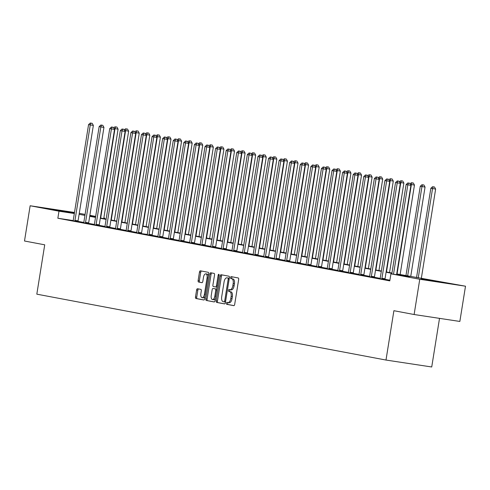 <?xml version="1.0" encoding="UTF-8"?>
<svg xmlns="http://www.w3.org/2000/svg" width="490" height="490" viewBox="0 0 490 490"><rect width="100%" height="100%" fill="white"/><g stroke="black" fill="none" stroke-linecap="round" stroke-linejoin="round"><path stroke-width="0.73" d="M226.411 303.255A0.98 0.472 -81.4 0 0 226.723 304.315L233.797 305.65A1.403 0.68 -81.4 0 0 233.81 305.65A1.403 0.68 -81.4 0 0 234.686 304.388L238.673 279.478A1.403 0.68 -81.4 0 0 238.232 277.965L231.151 276.63A0.98 0.472 -81.4 0 0 231.145 276.63A0.98 0.472 -81.4 0 0 230.533 277.512A0.98 0.472 -81.4 0 0 230.845 278.571L231.758 278.743A4.484 2.168 -81.4 0 1 233.179 283.575L232.848 285.652A4.484 2.168 -81.4 0 1 230.043 289.682A4.484 2.168 -81.4 0 1 230.006 289.676L229.093 289.504A0.98 0.472 -81.4 0 0 229.087 289.504A0.98 0.472 -81.4 0 0 228.469 290.386A0.98 0.472 -81.4 0 0 228.781 291.44L229.7 291.611A4.484 2.168 -81.4 0 1 231.121 296.444L230.79 298.52A4.484 2.168 -81.4 0 1 227.985 302.55A4.484 2.168 -81.4 0 1 227.948 302.544L227.029 302.373A0.98 0.472 -81.4 0 0 227.023 302.373A0.98 0.472 -81.4 0 0 226.411 303.255M228.132 302.575A0.98 0.472 -81.4 0 0 227.648 303.445A0.98 0.472 -81.4 0 0 227.954 304.498L233.975 305.631M232.242 276.838A0.98 0.472 -81.4 0 0 231.77 277.701A0.98 0.472 -81.4 0 0 232.082 278.755L231.758 278.743M230.19 289.706A0.98 0.472 -81.4 0 0 229.706 290.57A0.98 0.472 -81.4 0 0 230.018 291.63L229.7 291.611M74.413 212.972L52.534 209.444L74.425 212.923M441.753 282.209L421.118 278.988L441.753 282.209M197.495 288.745A1.403 0.68 -81.4 0 0 197.482 288.745A1.403 0.68 -81.4 0 0 196.606 290.007L195.492 296.995A1.403 0.68 -81.4 0 0 195.933 298.502L203.791 299.984A1.403 0.68 -81.4 0 0 203.803 299.99A1.403 0.68 -81.4 0 0 204.679 298.729L208.673 273.818A1.403 0.68 -81.4 0 0 208.226 272.305L200.367 270.823A1.403 0.68 -81.4 0 0 200.355 270.823A1.403 0.68 -81.4 0 0 199.479 272.079L198.125 280.525A1.403 0.68 -81.4 0 0 198.573 282.032L201.935 282.669A1.403 0.68 -81.4 0 0 201.947 282.669A1.403 0.68 -81.4 0 0 202.823 281.407L203.491 277.224A3.749 1.813 -81.4 0 1 205.837 273.855A3.749 1.813 -81.4 0 1 207.056 277.897L204.428 294.294A3.749 1.813 -81.4 0 1 202.088 297.669A3.749 1.813 -81.4 0 1 200.863 293.62L201.304 290.889A1.403 0.68 -81.4 0 0 200.857 289.382L197.495 288.745M396.722 273.91L465.5 286.203L459.853 321.446L414.117 314.519L393.899 310.703L385.991 360.052L36.817 294.165L44.719 244.816L24.5 241.007L30.147 205.757L74.492 212.476M414.117 314.519L419.765 279.269L390.928 273.83L409.469 276.636L396.673 274.222M73.151 220.561L57.857 218.246L389.795 280.88L390.928 273.83M57.857 218.246L58.984 211.196L30.147 205.757M216.2 300.903A1.403 0.68 -81.4 0 0 216.647 302.41L224.506 303.892A1.403 0.68 -81.4 0 0 224.518 303.898A1.403 0.68 -81.4 0 0 225.394 302.636L229.381 277.726A1.403 0.68 -81.4 0 0 228.94 276.213L221.082 274.731A1.403 0.68 -81.4 0 0 221.07 274.731A1.403 0.68 -81.4 0 0 220.194 275.993L216.2 300.903L217.438 301.087A1.403 0.68 -81.4 0 0 217.885 302.6L224.683 303.88M214.148 301.938L206.29 300.456A1.403 0.68 -81.4 0 1 205.843 298.949L209.836 274.039A1.403 0.68 -81.4 0 1 210.712 272.777A1.403 0.68 -81.4 0 1 210.725 272.777L214.087 273.414A1.403 0.68 -81.4 0 1 214.534 274.921L212.911 285.027A1.403 0.68 -81.4 0 0 213.358 286.534L215.588 286.956A1.403 0.68 -81.4 0 0 215.6 286.956A1.403 0.68 -81.4 0 0 216.476 285.695L218.16 275.178A0.98 0.472 -81.4 0 1 218.773 274.296A0.98 0.472 -81.4 0 1 219.091 275.356L215.037 300.682A1.403 0.68 -81.4 0 1 214.161 301.944A1.403 0.68 -81.4 0 0 214.161 301.944L214.148 301.938M385.991 360.052L431.727 366.979L439.518 318.365M389.905 280.207L384.999 279.282M380.16 278.369L374.415 277.285M369.576 276.372L363.831 275.288M358.992 274.375L353.247 273.291M348.408 272.379L342.657 271.295M337.818 270.382L332.073 269.298M327.234 268.385L321.489 267.301M316.65 266.389L310.905 265.304M306.066 264.392L300.321 263.308M295.482 262.395L289.743 261.593M284.892 260.398L279.147 259.314M274.308 258.401L268.563 257.317M263.724 256.399L257.979 255.315M253.14 254.402L247.395 253.318M242.556 252.405L236.805 251.321M231.966 250.408L226.221 249.324M221.382 248.412L215.637 247.328M210.798 246.415L205.053 245.331M200.214 244.418L194.469 243.334M189.63 242.421L183.879 241.337M179.04 240.425L173.295 239.341M168.456 238.428L162.711 237.344M157.872 236.431L152.127 235.347M147.288 234.434L141.549 233.632M136.704 232.432L130.953 231.347M126.114 230.435L120.369 229.351M115.53 228.438L109.785 227.354M104.946 226.441L99.201 225.357M94.362 224.445L88.617 223.36M83.778 222.448L78.026 221.364M389.532 280.494L389.85 280.556L389.532 280.494M380.056 278.669L385.005 279.527M369.472 276.666L374.421 277.53M358.888 274.67L363.837 275.533M348.304 272.673L353.253 273.536M337.714 270.676L342.669 271.54M327.13 268.679L332.079 269.543M316.546 266.683L321.495 267.546M305.962 264.686L310.911 265.543M295.378 262.689L300.327 263.546M284.788 260.692L289.743 261.55M274.204 258.696L279.153 259.553M263.62 256.699L268.569 257.556M253.036 254.702L257.985 255.56M242.452 252.699L247.401 253.563M231.862 250.702L236.817 251.566M221.278 248.706L226.227 249.569M210.694 246.709L215.643 247.573M200.11 244.712L205.059 245.576M189.526 242.715L194.475 243.579M178.936 240.719L183.891 241.576M168.352 238.722L173.301 239.579M157.768 236.725L162.717 237.583M147.184 234.728L152.133 235.586M136.6 232.732L141.549 233.589M126.01 230.735L130.965 231.592M115.426 228.732L120.375 229.596M104.842 226.735L109.791 227.599M94.258 224.739L99.207 225.602M83.674 222.742L88.623 223.605M73.084 220.745L78.039 221.609M465.5 286.203L419.765 279.269M79.27 213.328L85.088 214.424M89.854 215.324L95.672 216.421M103.849 217.964L104.719 218.13L103.843 217.995M104.615 218.797L104.719 218.13M89.75 215.992L95.568 217.088M100.334 217.989L106.152 219.085M110.918 219.986L116.736 221.082M121.508 221.982L127.32 223.079M132.092 223.979L137.904 225.075M142.676 225.976L148.495 227.072M153.26 227.972L159.079 229.075M163.844 229.969L169.663 231.072M174.434 231.972L180.246 233.069M185.018 233.969L190.831 235.065M195.602 235.966L201.421 237.062M206.186 237.962L212.005 239.059M216.77 239.959L222.589 241.056M227.36 241.956L233.173 243.052M237.944 243.953L243.757 245.049M248.528 245.949L254.347 247.046M259.112 247.946L264.931 249.043M269.696 249.943L275.515 251.039M280.286 251.94L286.099 253.042M290.87 253.936L296.683 255.039M301.454 255.939L307.273 257.036M312.038 257.936L317.857 259.032M322.622 259.933L328.441 261.029M333.212 261.93L339.025 263.026M343.796 263.926L349.609 265.023M354.38 265.923L360.199 267.019M364.964 267.92L370.783 269.016M375.548 269.917L381.367 271.013M386.138 271.913L391.951 273.01M95.617 216.745L89.768 215.863M74.327 213.524L58.984 211.196M391.902 273.322L386.083 272.226M381.318 271.325L375.499 270.229M370.734 269.329L364.915 268.232M360.144 267.332L354.331 266.235M349.56 265.335L343.747 264.239M338.976 263.338L333.157 262.242M328.392 261.341L322.573 260.245M317.808 259.345L311.989 258.248M307.218 257.348L301.405 256.246M296.634 255.351L290.821 254.249M286.05 253.348L280.231 252.252M275.466 251.352L269.647 250.255M264.882 249.355L259.063 248.259M254.292 247.358L248.479 246.262M243.708 245.361L237.895 244.265M233.124 243.365L227.305 242.268M222.54 241.368L216.721 240.272M211.956 239.371L206.137 238.275M201.365 237.374L195.553 236.278M190.782 235.378L184.969 234.281M180.198 233.381L174.379 232.278M169.614 231.384L163.795 230.282M159.03 229.381L153.211 228.285M148.439 227.385L142.627 226.288M137.855 225.388L132.043 224.291M127.271 223.391L121.453 222.295M116.687 221.394L110.869 220.298M106.103 219.398L100.285 218.301M95.513 217.401L89.701 216.304M84.929 215.404L79.117 214.308M228.022 302.557L229.185 302.734A4.484 2.168 -81.4 0 0 229.222 302.74A4.484 2.168 -81.4 0 0 232.021 298.71L230.79 298.52M230.937 291.801A4.484 2.168 -81.4 0 1 232.358 296.634L232.021 298.71M230.086 289.688L231.243 289.866A4.484 2.168 -81.4 0 0 231.28 289.872A4.484 2.168 -81.4 0 0 234.085 285.835L232.848 285.652M232.995 278.933A4.484 2.168 -81.4 0 1 234.416 283.759L234.085 285.835M222.142 274.933A1.403 0.68 -81.4 0 0 221.431 276.176L217.438 301.087M224.083 301.816A0.98 0.472 -81.4 0 0 224.089 301.822A0.98 0.472 -81.4 0 0 224.708 300.94L228.205 279.073A0.98 0.472 -81.4 0 0 227.899 278.014L226.931 277.83A4.484 2.168 -81.4 0 0 226.895 277.824A4.484 2.168 -81.4 0 0 224.089 281.86L221.694 296.805A4.484 2.168 -81.4 0 0 223.115 301.638L225.327 302.005A0.98 0.472 -81.4 0 0 225.498 301.969M224.102 301.822L225.32 302.005A0.98 0.472 -81.4 0 0 225.327 302.005M229.289 278.302A0.98 0.472 -81.4 0 0 229.13 278.204L227.899 278.014M228.095 278.008A4.484 2.168 -81.4 0 1 228.132 278.014A4.484 2.168 -81.4 0 1 228.168 278.02L229.13 278.204M214.326 301.926L206.29 300.456M211.784 272.979A1.403 0.68 -81.4 0 0 211.074 274.222L207.08 299.133A1.403 0.68 -81.4 0 0 207.527 300.646M216.837 287.146L215.6 286.956L216.825 287.14A1.403 0.68 -81.4 0 0 216.837 287.146A1.403 0.68 -81.4 0 0 217.229 286.981M211.233 295.507A3.749 1.813 -81.4 0 0 212.452 299.549A3.749 1.813 -81.4 0 0 214.798 296.18L215.722 290.405A1.403 0.68 -81.4 0 0 215.282 288.892L213.046 288.469A1.403 0.68 -81.4 0 0 213.034 288.469A1.403 0.68 -81.4 0 0 212.158 289.731L211.233 295.507M212.452 299.549L213.689 299.739A3.749 1.813 -81.4 0 0 215.41 298.355M216.85 289.382A1.403 0.68 -81.4 0 0 216.513 289.082L215.282 288.892M214.259 288.653A1.403 0.68 -81.4 0 1 214.271 288.659A1.403 0.68 -81.4 0 0 214.271 288.659L216.513 289.082M202.088 297.669L203.319 297.853A3.749 1.813 -81.4 0 0 205.041 296.475M208.324 275.98A3.749 1.813 -81.4 0 0 207.074 274.039L205.837 273.855M201.427 271.025A1.403 0.68 -81.4 0 0 200.716 272.269L199.363 280.709A1.403 0.68 -81.4 0 0 199.81 282.222L202.107 282.657M198.56 288.947A1.403 0.68 -81.4 0 0 197.844 290.19L196.723 297.179A1.403 0.68 -81.4 0 0 197.17 298.692L203.969 299.972M421.32 278.436L435.635 189.067L430.845 188.276L416.531 277.652M418.227 277.965L432.541 188.601L433.252 186.812L434.489 186.996L433.252 186.812M430.845 188.276L432.578 186.684M434.489 186.996L435.635 189.067M396.594 274.688L410.908 185.318L407.821 184.853L393.507 274.222M408.531 183.064L409.769 183.254L407.852 182.935L408.531 183.064L407.821 184.853L406.124 184.534L391.798 273.959M410.908 185.318L409.769 183.254M407.852 182.935L406.124 184.534M410.718 276.55L425.051 187.07L420.261 186.28L405.947 275.65M407.643 275.974L421.957 186.604L422.668 184.816L423.905 185L422.668 184.816M420.261 186.28L421.988 184.687M423.905 185L425.051 187.07M400.128 274.553L414.46 185.073L410.418 184.424M397.059 273.977L411.373 184.601L412.084 182.813L413.321 183.003L412.084 182.813M410.118 183.879L411.404 182.69M413.321 183.003L414.46 185.073M381.949 278.308L385.036 278.779L400.324 183.321L397.237 182.856L381.949 278.308A1.427 0.692 -81.4 0 0 381.912 278.847L381.918 279.061M397.947 181.067L399.185 181.257L397.268 180.939L397.947 181.067L397.237 182.856L395.54 182.537L380.252 277.989A1.427 0.692 -81.4 0 1 380.118 278.504L380.044 278.706M385.036 278.779A1.427 0.692 -81.4 0 0 384.999 279.312L385.011 279.57M400.324 183.321L399.185 181.257M397.268 180.939L395.54 182.537M371.359 276.311L374.452 276.783L389.74 181.325L386.653 180.859L371.359 276.311A1.427 0.692 -81.4 0 0 371.328 276.85L371.334 277.064M387.363 179.071L388.601 179.254L386.684 178.942L387.363 179.071L386.653 180.859L384.956 180.541L369.662 275.993A1.427 0.692 -81.4 0 1 369.534 276.507L369.46 276.709M374.452 276.783A1.427 0.692 -81.4 0 0 374.415 277.316L374.421 277.573M389.74 181.325L388.601 179.254M386.684 178.942L384.956 180.541M389.544 272.556L403.876 183.076L399.828 182.427M386.475 271.981L400.789 182.605L401.5 180.816L402.737 181.006L401.5 180.816M399.528 181.882L400.82 180.694M402.737 181.006L403.876 183.076M378.96 270.56L393.292 181.079L389.244 180.43M375.885 269.978L390.199 180.608L390.916 178.819L392.147 179.009L390.916 178.819M388.944 179.885L390.236 178.691M392.147 179.009L393.292 181.079M368.376 268.563L382.708 179.083L378.66 178.434M365.301 267.981L379.615 178.611L380.326 176.823L381.563 177.013L380.326 176.823M378.36 177.888L379.652 176.694M381.563 177.013L382.708 179.083M360.775 274.314L363.868 274.78L379.156 179.328L376.063 178.862L360.775 274.314A1.427 0.692 -81.4 0 0 360.738 274.847L360.75 275.062M376.779 177.074L378.011 177.257L376.099 176.945L376.779 177.074L376.063 178.862L374.366 178.544L359.078 273.996A1.427 0.692 -81.4 0 1 358.943 274.51L358.87 274.712M363.868 274.78A1.427 0.692 -81.4 0 0 363.831 275.319L363.837 275.576M379.156 179.328L378.011 177.257M376.099 176.945L374.366 178.544M350.191 272.318L353.278 272.783L368.572 177.331L365.479 176.865L350.191 272.318A1.427 0.692 -81.4 0 0 350.154 272.85L350.16 273.065M366.189 175.077L367.427 175.261L365.516 174.948L366.189 175.077L365.479 176.865L363.782 176.541L348.494 271.999A1.427 0.692 -81.4 0 1 348.359 272.514L348.286 272.716M353.278 272.783A1.427 0.692 -81.4 0 0 353.247 273.322L353.253 273.573M368.572 177.331L367.427 175.261M365.516 174.948L363.782 176.541M339.607 270.321L342.694 270.786L357.982 175.334L354.895 174.869L339.607 270.321A1.427 0.692 -81.4 0 0 339.57 270.854L339.576 271.068M355.605 173.08L356.843 173.264L354.925 172.952L355.605 173.08L354.895 174.869L353.198 174.544L337.91 270.002A1.427 0.692 -81.4 0 1 337.775 270.517L337.702 270.719M342.694 270.786A1.427 0.692 -81.4 0 0 342.663 271.325L342.669 271.576M357.982 175.334L356.843 173.264M354.925 172.952L353.198 174.544M357.792 266.566L372.124 177.086L368.076 176.437M354.717 265.984L369.031 176.614L369.742 174.826L370.979 175.016L369.742 174.826M367.776 175.892L369.062 174.697M370.979 175.016L372.124 177.086M329.023 268.324L332.11 268.79L347.398 173.338L344.311 172.872L329.023 268.324A1.427 0.692 -81.4 0 0 328.986 268.857L328.992 269.071M345.021 171.084L346.259 171.267L344.341 170.955L345.021 171.084L344.311 172.872L342.614 172.547L327.326 267.999A1.427 0.692 -81.4 0 1 327.191 268.52L327.118 268.716M332.11 268.79A1.427 0.692 -81.4 0 0 332.073 269.329L332.085 269.58M347.398 173.338L346.259 171.267M344.341 170.955L342.614 172.547M347.202 264.569L361.534 175.089L357.492 174.44M344.133 263.988L358.447 174.618L359.158 172.829L360.395 173.019L359.158 172.829M357.192 173.895L358.478 172.701M360.395 173.019L361.534 175.089M318.433 266.327L321.526 266.793L336.814 171.341L333.727 170.869L318.433 266.327A1.427 0.692 -81.4 0 0 318.402 266.86L318.408 267.075M334.437 169.081L335.675 169.271L333.757 168.958L334.437 169.081L333.727 170.869L332.03 170.551L316.736 266.003A1.427 0.692 -81.4 0 1 316.607 266.523L316.534 266.719M321.526 266.793A1.427 0.692 -81.4 0 0 321.489 267.332L321.495 267.583M336.814 171.341L335.675 169.271M333.757 168.958L332.03 170.551M336.618 262.573L350.95 173.086L346.902 172.443M333.549 261.991L347.863 172.621L348.574 170.832L349.811 171.022L348.574 170.832M346.602 171.898L347.894 170.704M349.811 171.022L350.95 173.086M307.849 264.331L310.942 264.796L326.23 169.344L323.137 168.872L307.849 264.331A1.427 0.692 -81.4 0 0 307.812 264.863L307.824 265.078M323.853 167.084L325.084 167.274L323.173 166.955L323.853 167.084L323.137 168.872L321.44 168.554L306.152 264.006A1.427 0.692 -81.4 0 1 306.017 264.526L305.944 264.723M310.942 264.796A1.427 0.692 -81.4 0 0 310.905 265.329L310.911 265.586M326.23 169.344L325.084 167.274M323.173 166.955L321.44 168.554M326.034 260.576L340.366 171.09L336.318 170.44M322.959 259.994L337.273 170.624L337.99 168.836L339.221 169.019L337.99 168.836M336.018 169.901L337.31 168.707M339.221 169.019L340.366 171.09M297.265 262.328L300.352 262.799L315.646 167.347L312.553 166.876L297.265 262.328A1.427 0.692 -81.4 0 0 297.228 262.867L297.234 263.081M313.263 165.087L314.5 165.277L312.589 164.959L313.263 165.087L312.553 166.876L310.856 166.557L295.568 262.009A1.427 0.692 -81.4 0 1 295.433 262.53L295.36 262.726M300.352 262.799A1.427 0.692 -81.4 0 0 300.321 263.332L300.327 263.589M315.646 167.347L314.5 165.277M312.589 164.959L310.856 166.557M315.45 258.579L329.782 169.093L325.734 168.444M312.375 257.997L326.689 168.627L327.4 166.839L328.637 167.023L327.4 166.839M325.434 167.899L326.726 166.71M328.637 167.023L329.782 169.093M286.681 260.331L289.768 260.803L305.056 165.351L301.969 164.879L286.681 260.331A1.427 0.692 -81.4 0 0 286.644 260.87L286.65 261.084M302.679 163.09L303.916 163.28L301.999 162.962L302.679 163.09L301.969 164.879L300.272 164.56L284.984 260.012A1.427 0.692 -81.4 0 1 284.849 260.533L284.776 260.729M289.768 260.803A1.427 0.692 -81.4 0 0 289.737 261.335L286.644 260.87M305.056 165.351L303.916 163.28M301.999 162.962L300.272 164.56M304.866 256.582L319.198 167.096L315.15 166.447M301.791 256L316.105 166.631L316.816 164.842L318.053 165.026L316.816 164.842M314.849 165.902L316.136 164.714M318.053 165.026L319.198 167.096M276.097 258.334L279.184 258.806L294.472 163.354L291.385 162.882L276.097 258.334A1.427 0.692 -81.4 0 0 276.06 258.873L276.066 259.088M292.095 161.094L293.332 161.284L291.415 160.965L292.095 161.094L291.385 162.882L289.688 162.564L274.4 258.016A1.427 0.692 -81.4 0 1 274.265 258.53L274.192 258.732M279.184 258.806A1.427 0.692 -81.4 0 0 279.147 259.339L279.159 259.596M294.472 163.354L293.332 161.284M291.415 160.965L289.688 162.564M294.276 254.579L308.608 165.099L304.566 164.45M291.207 254.004L305.521 164.634L306.232 162.845L307.469 163.029L306.232 162.845M304.266 163.905L305.552 162.717M307.469 163.029L308.608 165.099M265.507 256.337L268.6 256.809L283.888 161.351L280.801 160.885L265.507 256.337A1.427 0.692 -81.4 0 0 265.476 256.876L265.482 257.091M281.511 159.097L282.748 159.287L280.831 158.968L281.511 159.097L280.801 160.885L279.104 160.567L263.81 256.019A1.427 0.692 -81.4 0 1 263.681 256.533L263.608 256.736M268.6 256.809A1.427 0.692 -81.4 0 0 268.563 257.342L268.569 257.599M283.888 161.351L282.748 159.287M280.831 158.968L279.104 160.567M283.692 252.583L298.024 163.103L293.976 162.453M280.623 252.007L294.937 162.637L295.648 160.849L296.885 161.032L295.648 160.849M293.675 161.908L294.968 160.72M296.885 161.032L298.024 163.103M254.923 254.341L258.016 254.812L273.304 159.354L270.211 158.889L254.923 254.341A1.427 0.692 -81.4 0 0 254.886 254.88L254.898 255.094M270.927 157.1L272.158 157.29L270.247 156.971L270.927 157.1L270.211 158.889L268.514 158.57L253.226 254.022A1.427 0.692 -81.4 0 1 253.091 254.537L253.018 254.739M258.016 254.812A1.427 0.692 -81.4 0 0 257.979 255.345L257.985 255.602M273.304 159.354L272.158 157.29M270.247 156.971L268.514 158.57M273.108 250.586L287.44 161.106L283.392 160.457M270.033 250.01L284.347 160.634L285.064 158.846L286.295 159.036L285.064 158.846M283.091 159.911L284.384 158.723M286.295 159.036L287.44 161.106M244.339 252.344L247.425 252.816L262.72 157.357L259.627 156.892L244.339 252.344A1.427 0.692 -81.4 0 0 244.302 252.883L244.308 253.097M260.337 155.103L261.574 155.287L259.663 154.975L260.337 155.103L259.627 156.892L257.93 156.573L242.642 252.025A1.427 0.692 -81.4 0 1 242.507 252.54L242.434 252.742M247.425 252.816A1.427 0.692 -81.4 0 0 247.395 253.348L247.401 253.606M262.72 157.357L261.574 155.287M259.663 154.975L257.93 156.573M262.524 248.589L276.856 159.109L272.808 158.46M259.449 248.014L273.763 158.638L274.474 156.849L275.711 157.039L274.474 156.849M272.507 157.915L273.8 156.727M275.711 157.039L276.856 159.109M233.755 250.347L236.842 250.813L252.13 155.361L249.043 154.895L233.755 250.347A1.427 0.692 -81.4 0 0 233.718 250.88L233.724 251.094M249.753 153.107L250.99 153.29L249.073 152.978L249.753 153.107L249.043 154.895L247.346 154.577L232.058 250.029A1.427 0.692 -81.4 0 1 231.923 250.543L231.85 250.745M236.842 250.813A1.427 0.692 -81.4 0 0 236.811 251.352L236.817 251.609M252.13 155.361L250.99 153.29M249.073 152.978L247.346 154.577M251.94 246.593L266.272 157.112L262.224 156.463M248.865 246.011L263.179 156.641L263.889 154.852L265.127 155.042L263.889 154.852M261.923 155.918L263.21 154.724M265.127 155.042L266.272 157.112M223.171 248.35L226.257 248.816L241.546 153.364L238.459 152.898L223.171 248.35A1.427 0.692 -81.4 0 0 223.134 248.883L223.14 249.098M239.169 151.11L240.406 151.294L238.489 150.981L239.169 151.11L238.459 152.898L236.762 152.574L221.474 248.032A1.427 0.692 -81.4 0 1 221.339 248.546L221.266 248.749M226.257 248.816A1.427 0.692 -81.4 0 0 226.221 249.355L226.233 249.606M241.546 153.364L240.406 151.294M238.489 150.981L236.762 152.574M241.35 244.596L255.682 155.116L251.639 154.466M238.281 244.014L252.595 154.644L253.306 152.856L254.543 153.045L253.306 152.856M251.339 153.921L252.626 152.727M254.543 153.045L255.682 155.116M212.58 246.354L215.674 246.819L230.962 151.367L227.875 150.902L212.58 246.354A1.427 0.692 -81.4 0 0 212.55 246.887L212.556 247.101M228.585 149.113L229.822 149.297L227.905 148.985L228.585 149.113L227.875 150.902L226.178 150.577L210.884 246.035A1.427 0.692 -81.4 0 1 210.755 246.55L210.682 246.752M215.674 246.819A1.427 0.692 -81.4 0 0 215.637 247.358L215.643 247.609M230.962 151.367L229.822 149.297M227.905 148.985L226.178 150.577M230.766 242.599L245.098 153.119L241.049 152.47M227.697 242.017L242.011 152.647L242.721 150.859L243.959 151.049L242.721 150.859M240.749 151.924L242.042 150.73M243.959 151.049L245.098 153.119M201.996 244.357L205.089 244.822L220.378 149.37L217.284 148.905L201.996 244.357A1.427 0.692 -81.4 0 0 201.96 244.89L201.972 245.104M218.001 147.116L219.232 147.3L217.321 146.988L218.001 147.116L217.284 148.905L215.588 148.58L200.3 244.032A1.427 0.692 -81.4 0 1 200.165 244.553L200.092 244.749M205.089 244.822A1.427 0.692 -81.4 0 0 205.053 245.361L205.059 245.613M220.378 149.37L219.232 147.3M217.321 146.988L215.588 148.58M220.182 240.602L234.514 151.122L230.465 150.473M217.107 240.02L231.421 150.651L232.138 148.862L233.369 149.052L232.138 148.862M230.165 149.928L231.458 148.733M233.369 149.052L234.514 151.122M191.412 242.36L194.499 242.826L209.793 147.374L206.7 146.902L191.412 242.36A1.427 0.692 -81.4 0 0 191.376 242.893L191.382 243.107M207.411 145.114L208.648 145.303L206.737 144.991L207.411 145.114L206.7 146.902L205.004 146.584L189.716 242.036A1.427 0.692 -81.4 0 1 189.581 242.556L189.507 242.752M194.499 242.826A1.427 0.692 -81.4 0 0 194.469 243.365L194.475 243.616M209.793 147.374L208.648 145.303M206.737 144.991L205.004 146.584M209.597 238.606L223.93 149.119L219.881 148.476M206.523 238.024L220.837 148.654L221.547 146.865L222.785 147.055L221.547 146.865M219.581 147.931L220.874 146.737M222.785 147.055L223.93 149.119M180.828 240.363L183.915 240.829L199.203 145.377L196.116 144.905L180.828 240.363A1.427 0.692 -81.4 0 0 180.792 240.896L180.798 241.111M196.827 143.117L198.064 143.307L196.147 142.988L196.827 143.117L196.116 144.905L194.42 144.587L179.132 240.039A1.427 0.692 -81.4 0 1 178.997 240.559L178.924 240.755M183.915 240.829A1.427 0.692 -81.4 0 0 183.885 241.362L183.891 241.619M199.203 145.377L198.064 143.307M196.147 142.988L194.42 144.587M199.014 236.609L213.346 147.123L209.297 146.473M195.939 236.027L210.253 146.657L210.963 144.869L212.201 145.052L210.963 144.869M208.997 145.934L210.284 144.74M212.201 145.052L213.346 147.123M170.244 238.361L173.331 238.832L188.619 143.38L185.532 142.909L170.244 238.361A1.427 0.692 -81.4 0 0 170.208 238.9L170.214 239.114M186.243 141.12L187.48 141.31L185.563 140.991L186.243 141.12L185.532 142.909L183.836 142.59L168.548 238.042A1.427 0.692 -81.4 0 1 168.413 238.563L168.339 238.759M173.331 238.832A1.427 0.692 -81.4 0 0 173.295 239.365L173.307 239.622M188.619 143.38L187.48 141.31M185.563 140.991L183.836 142.59M188.423 234.612L202.756 145.126L198.713 144.477M185.355 234.03L199.669 144.66L200.379 142.872L201.617 143.056L200.379 142.872M198.413 143.931L199.7 142.743M201.617 143.056L202.756 145.126M159.654 236.364L162.747 236.835L178.035 141.383L174.948 140.912L159.654 236.364A1.427 0.692 -81.4 0 0 159.624 236.903L159.63 237.117M175.659 139.123L176.896 139.313L174.979 138.995L175.659 139.123L174.948 140.912L173.252 140.593L157.958 236.045A1.427 0.692 -81.4 0 1 157.829 236.566L157.756 236.762M162.747 236.835A1.427 0.692 -81.4 0 0 162.711 237.368L162.717 237.626M178.035 141.383L176.896 139.313M174.979 138.995L173.252 140.593M177.839 232.615L192.172 143.129L188.123 142.48M174.771 232.033L189.085 142.663L189.795 140.875L191.033 141.059L189.795 140.875M187.823 141.935L189.115 140.746M191.033 141.059L192.172 143.129M149.07 234.367L152.163 234.839L167.451 139.387L164.358 138.915L149.07 234.367A1.427 0.692 -81.4 0 0 149.034 234.906L149.046 235.12M165.075 137.126L166.306 137.316L164.395 136.998L165.075 137.126L164.358 138.915L162.662 138.597L147.374 234.049A1.427 0.692 -81.4 0 1 147.239 234.563L147.165 234.765M152.163 234.839A1.427 0.692 -81.4 0 0 152.127 235.371L152.133 235.629M167.451 139.387L166.306 137.316M164.395 136.998L162.662 138.597M167.255 230.612L181.588 141.132L177.539 140.483M164.181 230.037L178.495 140.667L179.211 138.878L180.443 139.062L179.211 138.878M177.239 139.938L178.532 138.75M180.443 139.062L181.588 141.132M138.486 232.37L141.579 232.842L156.867 137.384L153.774 136.918L138.486 232.37A1.427 0.692 -81.4 0 0 138.45 232.909L138.456 233.124M154.485 135.13L155.722 135.32L153.811 135.001L154.485 135.13L153.774 136.918L152.078 136.6L136.79 232.052A1.427 0.692 -81.4 0 1 136.655 232.566L136.581 232.768M141.579 232.842A1.427 0.692 -81.4 0 0 141.543 233.375L138.45 232.909M156.867 137.384L155.722 135.32M153.811 135.001L152.078 136.6M156.671 228.616L171.004 139.136L166.955 138.486M153.597 228.04L167.911 138.67L168.621 136.882L169.859 137.065L168.621 136.882M166.655 137.941L167.948 136.753M169.859 137.065L171.004 139.136M127.902 230.374L130.989 230.845L146.277 135.387L143.19 134.922L127.902 230.374A1.427 0.692 -81.4 0 0 127.865 230.913L127.872 231.127M143.901 133.133L145.138 133.323L143.221 133.004L143.901 133.133L143.19 134.922L141.494 134.603L126.206 230.055A1.427 0.692 -81.4 0 1 126.071 230.57L125.997 230.772M130.989 230.845A1.427 0.692 -81.4 0 0 130.959 231.378L130.965 231.635M146.277 135.387L145.138 133.323M143.221 133.004L141.494 134.603M146.087 226.619L160.42 137.139L156.371 136.49M143.013 226.043L157.327 136.667L158.037 134.879L159.275 135.069L158.037 134.879M156.071 135.944L157.364 134.756M159.275 135.069L160.42 137.139M117.318 228.377L120.405 228.848L135.693 133.39L132.606 132.925L117.318 228.377A1.427 0.692 -81.4 0 0 117.282 228.916L117.288 229.13M133.317 131.136L134.554 131.32L132.637 131.008L133.317 131.136L132.606 132.925L130.91 132.606L115.622 228.058A1.427 0.692 -81.4 0 1 115.487 228.573L115.413 228.775M120.405 228.848A1.427 0.692 -81.4 0 0 120.369 229.381L120.381 229.639M135.693 133.39L134.554 131.32M132.637 131.008L130.91 132.606M135.497 224.622L149.83 135.142L145.787 134.493M132.429 224.046L146.743 134.67L147.453 132.882L148.691 133.072L147.453 132.882M145.487 133.948L146.773 132.759M148.691 133.072L149.83 135.142M106.728 226.38L109.821 226.846L125.109 131.394L122.022 130.928L106.728 226.38A1.427 0.692 -81.4 0 0 106.698 226.913L106.704 227.127M122.733 129.139L123.97 129.323L122.053 129.011L122.733 129.139L122.022 130.928L120.326 130.61L105.032 226.061A1.427 0.692 -81.4 0 1 104.903 226.576L104.829 226.778M109.821 226.846A1.427 0.692 -81.4 0 0 109.785 227.385L109.791 227.642M125.109 131.394L123.97 129.323M122.053 129.011L120.326 130.61M124.913 222.625L139.246 133.145L135.197 132.496M121.845 222.043L136.159 132.674L136.869 130.885L138.107 131.075L136.869 130.885M134.897 131.951L136.189 130.757M138.107 131.075L139.246 133.145M96.144 224.383L99.237 224.849L114.525 129.397L111.432 128.931L96.144 224.383A1.427 0.692 -81.4 0 0 96.107 224.916L96.12 225.131M112.149 127.143L113.38 127.327L111.469 127.014L112.149 127.143L111.432 128.931L109.736 128.607L94.448 224.065A1.427 0.692 -81.4 0 1 94.313 224.579L94.239 224.781M99.237 224.849A1.427 0.692 -81.4 0 0 99.201 225.388L99.207 225.639M114.525 129.397L113.38 127.327M111.469 127.014L109.736 128.607M114.329 220.629L128.662 131.149L124.613 130.499M111.254 220.047L125.569 130.677L126.285 128.888L127.523 129.078L126.285 128.888M124.313 129.954L125.605 128.76M127.523 129.078L128.662 131.149M85.56 222.387L88.653 222.852L103.941 127.4L100.848 126.935L85.56 222.387A1.427 0.692 -81.4 0 0 85.523 222.919L85.529 223.134M101.559 125.146L102.796 125.33L100.885 125.017L101.559 125.146L100.848 126.935L99.151 126.61L83.864 222.068A1.427 0.692 -81.4 0 1 83.729 222.583L83.655 222.785M88.653 222.852A1.427 0.692 -81.4 0 0 88.617 223.391L88.623 223.642M103.941 127.4L102.796 125.33M100.885 125.017L99.151 126.61M103.745 218.632L118.078 129.152L114.029 128.503M100.671 218.05L114.985 128.68L115.695 126.892L116.932 127.082L115.695 126.892M113.729 127.957L115.021 126.763M116.932 127.082L118.078 129.152M74.976 220.39L78.063 220.855L93.351 125.403L90.264 124.938L74.976 220.39A1.427 0.692 -81.4 0 0 74.939 220.923L74.946 221.137M90.975 123.149L92.212 123.333L90.295 123.021L90.975 123.149L90.264 124.938L88.568 124.613L73.279 220.065A1.427 0.692 -81.4 0 1 73.145 220.586L73.071 220.782M78.063 220.855A1.427 0.692 -81.4 0 0 78.033 221.394L78.039 221.645M93.351 125.403L92.212 123.333M90.295 123.021L88.568 124.613M227.954 304.498L226.723 304.315M232.082 278.755L230.845 278.571M230.018 291.63L228.781 291.44M232.358 296.634L231.121 296.444M234.416 283.759L233.179 283.575M221.431 276.176L220.194 275.993M217.885 302.6L216.647 302.41M225.645 301.081L224.708 300.94M229.149 279.214L228.205 279.073M228.168 278.02L226.931 277.83M207.08 299.133L205.843 298.949M211.074 274.222L209.836 274.039M217.413 285.842L216.476 285.695M219.097 275.319L218.16 275.178M215.735 296.321L214.798 296.18M216.66 290.546L215.722 290.405M205.365 294.435L204.428 294.294M207.993 278.038L207.056 277.897M199.81 282.222L198.573 282.032M199.363 280.709L198.125 280.525M200.716 272.269L199.479 272.079M197.17 298.692L195.933 298.502M196.723 297.179L195.492 296.995M197.844 290.19L196.606 290.007M381.912 278.847L384.999 279.312M371.328 276.85L374.415 277.316M360.738 274.847L363.831 275.319M350.154 272.85L353.247 273.322M339.57 270.854L342.663 271.325M328.986 268.857L332.073 269.329M318.402 266.86L321.489 267.332M307.812 264.863L310.905 265.329M297.228 262.867L300.321 263.332M276.06 258.873L279.147 259.339M265.476 256.876L268.563 257.342M254.886 254.88L257.979 255.345M244.302 252.883L247.395 253.348M233.718 250.88L236.811 251.352M223.134 248.883L226.221 249.355M212.55 246.887L215.637 247.358M201.96 244.89L205.053 245.361M191.376 242.893L194.469 243.365M180.792 240.896L183.885 241.362M170.208 238.9L173.295 239.365M159.624 236.903L162.711 237.368M149.034 234.906L152.127 235.371M127.865 230.913L130.959 231.378M117.282 228.916L120.369 229.381M106.698 226.913L109.785 227.385M96.107 224.916L99.201 225.388M85.523 222.919L88.617 223.391M74.939 220.923L78.033 221.394M229.222 302.74L227.985 302.55M231.28 289.872L230.043 289.682M228.132 278.014L226.895 277.824"/></g></svg>
